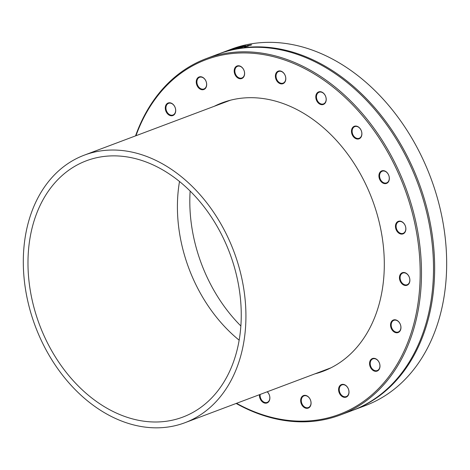 <?xml version="1.0" encoding="UTF-8"?>
<svg xmlns="http://www.w3.org/2000/svg" width="470" height="470" viewBox="0 0 470 470"><rect width="100%" height="100%" fill="white"/><g stroke="black" fill="none" stroke-linecap="round" stroke-linejoin="round"><path stroke-width="0.7" d="M135.948 135.73A189.451 140.612 69.4 0 1 383.62 145.142A189.451 140.612 69.4 0 1 309.701 420.85A189.451 140.612 69.4 0 1 236.545 403.313M236.146 403.46A190.391 141.311 -110.6 0 0 310.47 421.537A190.391 141.311 -110.6 0 0 340.221 415.034A190.391 141.311 -110.6 0 0 405.498 187.095A190.391 141.311 -110.6 0 0 206.23 58.615A190.391 141.311 -110.6 0 0 135.548 135.883M386.945 183.218A6.703 4.976 -110.6 0 0 386.54 172.067A6.703 4.976 -110.6 0 0 378.92 176.162A6.703 4.976 -110.6 0 0 386.945 183.218M325.869 101.702A6.703 4.976 -110.6 0 0 320.235 91.674A6.703 4.976 -110.6 0 0 316.927 101.168A6.703 4.976 -110.6 0 0 325.869 101.702M244.459 71.881A6.703 4.976 -110.6 0 0 235.746 66.811A6.703 4.976 -110.6 0 0 238.02 78.073A6.703 4.976 -110.6 0 0 244.459 71.881M173.818 105.151A6.703 4.976 -110.6 0 0 165.352 106.966A6.703 4.976 -110.6 0 0 172.331 115.702A6.703 4.976 -110.6 0 0 173.818 105.151M300.812 402.203A6.703 4.976 -110.6 0 0 309.524 407.279A6.703 4.976 -110.6 0 0 307.257 396.016A6.703 4.976 -110.6 0 0 300.812 402.203M371.459 368.938A6.703 4.976 -110.6 0 0 379.924 367.123A6.703 4.976 -110.6 0 0 372.939 358.387A6.703 4.976 -110.6 0 0 371.459 368.938M404.359 285.296A6.703 4.976 -110.6 0 0 409.341 277.276A6.703 4.976 -110.6 0 0 400.317 274.409A6.703 4.976 -110.6 0 0 404.359 285.296M214.291 106.279A143.403 106.437 69.4 0 1 222.175 102.812A143.403 106.437 69.4 0 1 372.264 199.591A143.403 106.437 69.4 0 1 323.096 371.271A143.403 106.437 69.4 0 1 314.882 373.862M401.979 234.113A6.703 4.976 -110.6 0 0 404.388 224.037A6.703 4.976 -110.6 0 0 395.64 224.684A6.703 4.976 -110.6 0 0 401.979 234.113M393.837 331.755A6.703 4.976 -110.6 0 0 400.91 326.579A6.703 4.976 -110.6 0 0 392.497 320.481A6.703 4.976 -110.6 0 0 393.837 331.755M339.399 393.214A6.703 4.976 -110.6 0 0 348.435 394.929A6.703 4.976 -110.6 0 0 343.57 384.413A6.703 4.976 -110.6 0 0 339.399 393.214M259.487 394.688A6.703 4.976 -110.6 0 0 259.464 395.029A6.703 4.976 -110.6 0 0 263.57 402.655A6.703 4.976 -110.6 0 0 269.545 400.158A6.703 4.976 -110.6 0 0 267.26 391.763M205.872 80.875A6.703 4.976 -110.6 0 0 196.836 79.16A6.703 4.976 -110.6 0 0 201.701 89.676A6.703 4.976 -110.6 0 0 205.872 80.875M285.813 79.06A6.703 4.976 -110.6 0 0 278.269 71.123A6.703 4.976 -110.6 0 0 277.723 82.033A6.703 4.976 -110.6 0 0 285.813 79.06M360.719 137.593A6.703 4.976 -110.6 0 0 357.547 126.459A6.703 4.976 -110.6 0 0 351.801 133.603A6.703 4.976 -110.6 0 0 360.719 137.593M206.23 58.615L218.245 54.097A190.391 141.311 69.4 0 1 417.513 182.577A190.391 141.311 69.4 0 1 352.236 410.516L340.221 415.034M225.958 51.201L231.41 49.144A190.391 141.311 69.4 0 1 238.449 46.783L239.888 46.366A190.391 141.311 69.4 0 1 432.723 183.282A190.391 141.311 69.4 0 1 365.402 405.569L353.387 410.087A190.391 141.311 69.4 0 1 352.811 410.298M218.82 53.88A190.391 141.311 69.4 0 1 219.39 53.662A190.391 141.311 69.4 0 1 418.658 182.149A190.391 141.311 69.4 0 1 353.387 410.087M242.444 46.048A190.391 141.311 69.4 0 1 243.46 45.825A1795.465 1565.964 80.5 0 0 234.407 48.851A190.391 141.311 -110.6 0 0 233.337 49.115A1795.465 700.67 -106.3 0 1 237.256 47.364A190.391 141.311 69.4 0 1 238.314 47.071A1900.551 757.945 74.1 0 0 234.994 48.563A1900.551 1649.306 -100.3 0 1 242.444 46.048L242.473 46.148M219.39 53.662L224.214 51.853A190.391 141.311 69.4 0 0 224.161 51.876L224.542 51.729A190.391 141.311 -110.6 0 1 225.465 51.383L226.975 50.813M222.604 52.458L222.986 52.311M234.601 48.269A190.391 141.311 69.4 0 1 235.541 47.999A3146.544 2614.927 75.2 0 0 229.278 50.231A190.391 141.311 -110.6 0 0 228.426 50.49A2090.683 866.351 -108.1 0 1 230.829 49.497A2107.609 1816.615 72.8 0 0 225.759 51.342A190.391 141.311 -110.6 0 0 224.918 51.63A3096.865 1440.438 -109.6 0 1 228.385 50.29A190.391 141.311 69.4 0 1 229.337 49.955A3829.466 1867.457 70.7 0 0 226.534 51.036A2231.143 1913.141 -107.5 0 1 231.587 49.197A190.391 141.311 69.4 0 1 232.35 48.95A2123.754 884.658 72.1 0 0 229.924 49.955A4317.42 3497.805 -105.5 0 1 234.601 48.269L234.618 48.322M238.026 47.987L244.147 46.242L241.662 46.624A190.391 141.311 -110.6 0 0 241.609 46.636L245.745 45.708L241.756 47.335A190.391 141.311 -110.6 0 0 240.799 47.505L238.02 47.981M244.194 46.418L244.494 46.037M243.971 46.871L247.766 45.443L250.363 44.914L251.691 44.844L250.774 45.185A190.391 141.311 -110.6 0 0 250.716 45.191L246.133 46.113C244.988 46.548 244.935 46.695 245.98 46.559L248.231 46.13A190.391 141.311 69.4 0 1 248.289 46.119L243.965 46.859M246.133 46.113C244.988 46.548 244.935 46.695 245.98 46.559L246.016 46.712M225.206 51.477L225.876 51.224L225.206 51.477A190.391 141.311 69.4 0 0 225.165 51.494L225.547 51.348M224.854 51.612A190.391 141.311 69.4 0 1 225.165 51.494M242.038 47.229L243.343 46.548L239.677 47.447L241.991 47.053M244.841 46.883L245.27 46.712M387.039 182.683A6.233 4.63 69.4 0 1 386.622 182.877A6.233 4.63 69.4 0 1 380.212 178.953A6.233 4.63 69.4 0 1 381.816 171.391A6.233 4.63 69.4 0 1 382.233 171.203A6.233 4.63 69.4 0 1 388.649 175.122A6.233 4.63 69.4 0 1 387.039 182.683M360.731 137.128A6.233 4.63 69.4 0 1 359.174 138.274A6.233 4.63 69.4 0 1 353.193 135.231A6.233 4.63 69.4 0 1 353.234 127.752A6.233 4.63 69.4 0 1 354.785 126.606A6.233 4.63 69.4 0 1 360.772 129.65A6.233 4.63 69.4 0 1 360.731 137.128M325.822 101.35A6.233 4.63 69.4 0 1 323.501 103.905A6.233 4.63 69.4 0 1 318.037 101.673A6.233 4.63 69.4 0 1 316.786 94.799A6.233 4.63 69.4 0 1 319.112 92.237A6.233 4.63 69.4 0 1 324.57 94.476A6.233 4.63 69.4 0 1 325.822 101.35M285.742 78.837A6.233 4.63 69.4 0 1 283.087 83.131A6.233 4.63 69.4 0 1 278.228 81.61A6.233 4.63 69.4 0 1 276.049 75.758A6.233 4.63 69.4 0 1 278.698 71.458A6.233 4.63 69.4 0 1 283.557 72.979A6.233 4.63 69.4 0 1 285.742 78.837M244.4 71.798A6.233 4.63 69.4 0 1 241.897 77.979A6.233 4.63 69.4 0 1 235.006 72.492A6.233 4.63 69.4 0 1 237.509 66.311A6.233 4.63 69.4 0 1 244.4 71.798M205.854 80.928A6.233 4.63 69.4 0 1 203.957 88.959A6.233 4.63 69.4 0 1 197.67 85.323A6.233 4.63 69.4 0 1 199.574 77.291A6.233 4.63 69.4 0 1 205.854 80.928M173.876 105.327A6.233 4.63 69.4 0 1 172.983 114.997A6.233 4.63 69.4 0 1 167.708 113A6.233 4.63 69.4 0 1 168.601 103.324A6.233 4.63 69.4 0 1 173.876 105.327M267.154 391.804A6.233 4.63 69.4 0 1 269.815 398.113A6.233 4.63 69.4 0 1 267.16 402.408A6.233 4.63 69.4 0 1 262.301 400.887A6.233 4.63 69.4 0 1 260.122 395.035A6.233 4.63 69.4 0 1 260.18 394.424M301.458 402.067A6.233 4.63 69.4 0 1 303.961 395.887A6.233 4.63 69.4 0 1 310.858 401.374A6.233 4.63 69.4 0 1 308.349 407.555A6.233 4.63 69.4 0 1 301.458 402.067M340.004 392.938A6.233 4.63 69.4 0 1 341.902 384.906A6.233 4.63 69.4 0 1 348.188 388.543A6.233 4.63 69.4 0 1 346.29 396.574A6.233 4.63 69.4 0 1 340.004 392.938M371.981 368.539A6.233 4.63 69.4 0 1 372.875 358.869A6.233 4.63 69.4 0 1 378.15 360.872A6.233 4.63 69.4 0 1 377.263 370.542A6.233 4.63 69.4 0 1 371.981 368.539M394.265 331.256A6.233 4.63 69.4 0 1 391.193 325.258A6.233 4.63 69.4 0 1 393.848 320.329A6.233 4.63 69.4 0 1 397.82 321.063A6.233 4.63 69.4 0 1 400.892 327.067A6.233 4.63 69.4 0 1 398.237 331.996A6.233 4.63 69.4 0 1 394.265 331.256M404.676 284.744A6.233 4.63 69.4 0 1 400.211 278.927A6.233 4.63 69.4 0 1 402.772 273.046A6.233 4.63 69.4 0 1 405.257 273.023A6.233 4.63 69.4 0 1 409.717 278.839A6.233 4.63 69.4 0 1 407.161 284.72A6.233 4.63 69.4 0 1 404.676 284.744M402.185 233.549A6.233 4.63 69.4 0 1 396.422 228.491A6.233 4.63 69.4 0 1 398.772 221.664A6.233 4.63 69.4 0 1 399.747 221.452A6.233 4.63 69.4 0 1 405.504 226.505A6.233 4.63 69.4 0 1 403.16 233.337A6.233 4.63 69.4 0 1 402.185 233.549M240.863 325.98A138.433 102.748 69.4 0 1 190.144 191.061M225.7 101.99A143.403 106.437 69.4 0 1 227.962 100.891M328.724 368.909A143.403 106.437 69.4 0 1 326.298 369.567M179.505 181.508A136.929 101.632 -110.6 0 0 181.802 244.864A136.929 101.632 -110.6 0 0 239.16 340.174M32.365 301.047A136.929 101.632 69.4 0 1 86.433 160.758A136.929 101.632 69.4 0 1 229.748 253.166A136.929 101.632 69.4 0 1 182.801 417.102A136.929 101.632 69.4 0 1 32.365 301.047M27.883 301.576A142.933 106.085 -110.6 0 0 184.91 422.724A142.933 106.085 -110.6 0 0 233.919 251.603A142.933 106.085 -110.6 0 0 84.318 155.141A142.933 106.085 -110.6 0 0 27.883 301.576M245.246 46.724L245.134 46.272M226.047 51.665L225.876 51.224M239.442 48.075L239.312 47.623M244.659 46.501L244.541 46.054M245.346 47.024L245.234 46.565M184.91 422.724L330.986 367.81M84.318 155.141L230.388 100.228"/></g></svg>
